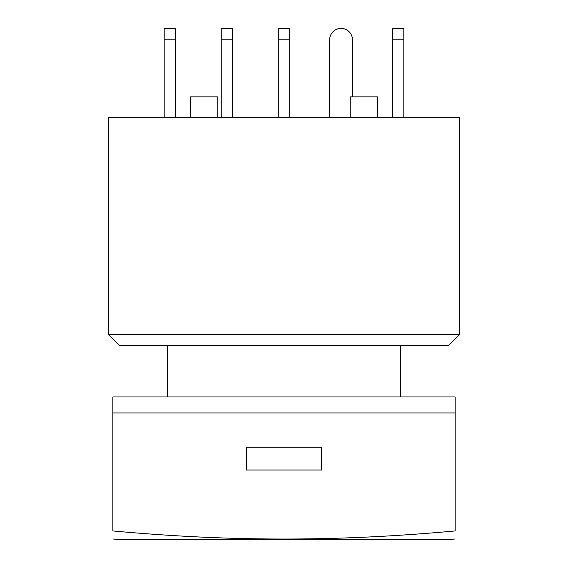 <?xml version="1.0" encoding="UTF-8"?>
<svg xmlns="http://www.w3.org/2000/svg" width="568" height="568" viewBox="0 0 568 568"><rect width="100%" height="100%" fill="white"/><g stroke="black" fill="none" stroke-linecap="round" stroke-linejoin="round"><path stroke-width="0.85" d="M217.821 117.406L217.821 96.865L190.429 96.865L190.429 117.406M377.571 117.406L377.571 96.865L350.179 96.865L350.179 117.406M448.542 345.621L459.725 334.438L459.725 117.406L108.275 117.406L108.275 334.438L119.457 345.621L448.542 345.621M108.275 334.438L459.725 334.438M112.84 396.968L112.84 412.943L455.16 412.943L455.16 530.938C455.16 541.723 455.16 541.723 455.16 530.938C337.044 541.723 230.956 541.723 112.84 530.938C112.84 541.723 112.84 541.723 112.84 530.938L112.84 412.943L455.16 412.943L455.16 396.968L112.84 396.968M246.342 469.992L246.342 447.172L321.658 447.172L321.658 469.992L246.342 469.992M112.84 538.982L119.621 539.6L448.379 539.6L455.16 538.982M329.646 39.81L329.646 117.406L329.646 39.81A11.41 11.41 0 0 1 341.056 28.4A11.41 11.41 0 0 1 352.465 39.81L352.465 96.865L352.465 39.81M232.653 117.406L232.653 28.4L221.243 28.4L221.243 117.406M175.597 117.406L175.597 28.4L164.188 28.4L164.188 117.406M403.812 117.406L403.812 28.4L392.403 28.4L392.403 117.406M289.708 117.406L289.708 28.4L278.292 28.4L278.292 117.406M400.39 345.621L400.39 396.968M167.61 345.621L167.61 396.968M221.243 39.81L232.653 39.81M164.188 39.81L175.597 39.81M392.403 39.81L403.812 39.81M278.292 39.81L289.708 39.81"/></g></svg>
